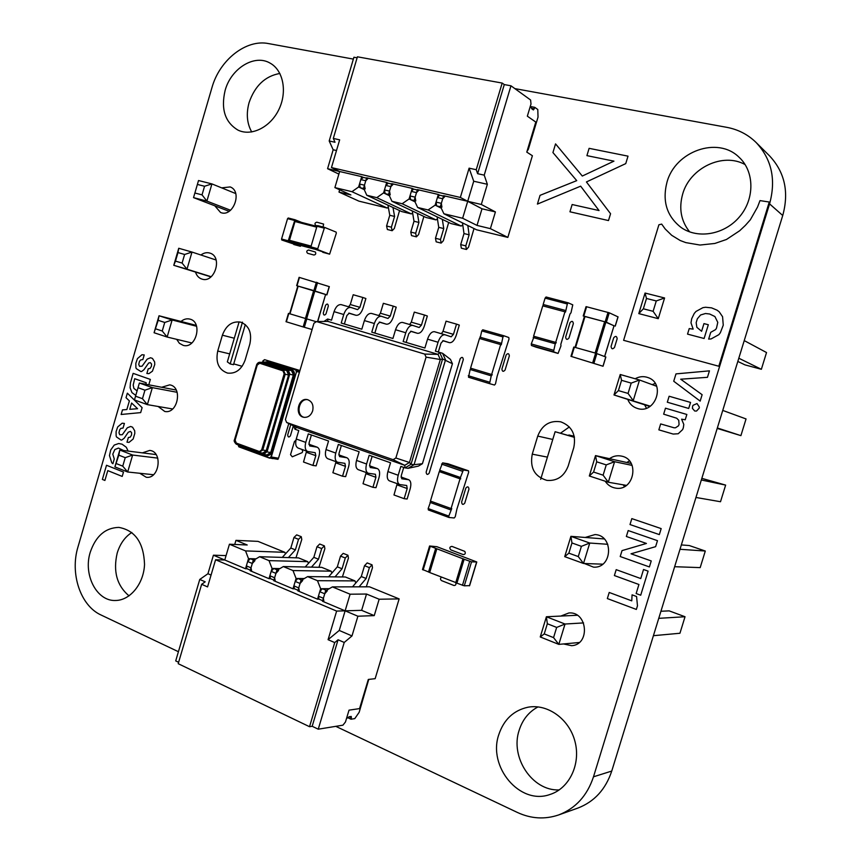 <?xml version="1.0" encoding="UTF-8"?>
<svg xmlns="http://www.w3.org/2000/svg" width="861" height="861" viewBox="0 0 861 861"><rect width="100%" height="100%" fill="white"/><g stroke="black" fill="none" stroke-linecap="round" stroke-linejoin="round"><path stroke-width="1.29" d="M571.51 356.508L603.044 366.248L571.51 356.508L574.341 347.187L595.629 353.161L605.778 356.992M571.047 356.389L573.781 347.058L574.341 347.187M604.594 356.508L614.033 325.749L604.637 321.734L584.436 316.374L575.116 347.413M614.001 325.835L606.392 322.208L583.769 316.095L586.61 306.764L609.254 312.791L617.983 316.859M584.393 316.514L583.769 316.095M583.295 315.987L586.04 306.656L586.61 306.764M230.554 210.245L206.898 201.108L193.531 197.621L229.101 211.311M193.531 197.621L198.525 180.53L193.531 197.621M235.72 193.564L211.924 183.91L204.552 186.256L202.034 194.866L206.898 201.108L211.924 183.91L198.525 180.53M211.16 276.725L186.988 269.192L191.992 252.058L178.744 248.269L177.979 252.564L184.609 254.479L191.992 252.058L216.122 260.022M184.609 254.479L182.101 263.057L186.988 269.192L173.771 265.306L210.967 276.887M182.101 263.057L175.483 261.12L173.771 265.306L178.744 248.269M191.852 342.969L167.142 337.038L172.135 319.969L159.027 315.772L196.297 325.404M164.742 322.455L158.187 320.335L159.027 315.772L154.076 332.744L167.142 337.038L162.245 331.001L164.742 322.455L172.135 319.969L196.599 326.276M153.484 474.723L127.676 472L132.637 455.049L119.819 450.045L156.089 454.576M125.222 457.675L118.818 455.157L119.819 450.045L114.9 466.888L127.676 472L122.746 466.156L125.222 457.675L132.637 455.049L157.767 458.117M172.63 408.975L147.371 404.638L134.456 399.935L139.385 383.027L176.214 390.044M135.984 396.361L142.463 398.697L147.371 404.638L152.354 387.633L139.385 383.027L134.456 399.935M142.463 398.697L144.949 390.184L152.354 387.633L177.151 392.304M204.552 186.256L197.847 184.555M202.034 194.866L195.339 193.133M175.483 261.12L177.979 252.564M154.076 332.744L158.187 320.335M162.245 331.001L155.701 328.859M114.9 466.888L118.818 455.157M122.746 466.156L116.343 463.616M144.949 390.184L138.47 387.87M650.346 406.198L614.001 394.962L649.894 406.5M626.442 485.389L608.318 482.235L614.593 461.711L595.521 455.598L631.199 463.466M638.797 313.608L645.061 293.052L646.493 298.466L643.35 308.798L638.797 313.608L658.256 318.678L664.584 297.971L645.061 293.052M631.21 383.102L628.056 393.423L633.233 400.634L639.529 380.013L620.232 374.503L621.545 380.314L631.21 383.102L639.529 380.013L656.609 386.255M628.056 393.423L618.413 390.603L614.001 394.962L620.232 374.503M606.252 464.897L596.705 461.819L595.521 455.598L589.311 475.982L608.318 482.235L603.12 475.175L606.252 464.897L614.593 461.711L632.135 465.403M579.216 642.51L558.811 644.383L565.031 624.031L546.401 616.756L577.279 615.271M556.669 627.421L547.338 623.751L546.401 616.756L540.245 636.957L558.811 644.383L553.558 637.614L556.669 627.421L565.031 624.031L583.564 622.912M602.722 564.17L583.51 563.481L564.719 556.647L570.908 536.349L604.25 538.943M568.852 553.16L578.28 556.572L583.51 563.481L589.753 543.043L570.908 536.349L571.962 542.957L568.852 553.16L564.719 556.647M578.28 556.572L581.401 546.337L589.753 543.043L607.78 544.292M737.823 361.426L744.948 364.87L761.361 369.294L766.527 352.536L744.227 340.601M738.813 358.219L761.361 369.294M722.745 410.417L746.046 418.941L740.901 435.634L717.202 428.412M717.342 427.971L740.901 435.634M701.833 478.361L725.64 485.098L701.328 479.986M695.946 497.464L720.506 501.737L725.64 485.098M660.925 611.256L669.18 610.869L685.033 616.734L658.751 618.338M653.413 635.687L679.942 633.255L685.033 616.734M674.637 566.71L700.187 567.614L705.299 551.029L689.295 545.551L681.342 544.927M680.007 549.286L705.299 551.029M664.584 297.971L656.276 300.952L646.493 298.466M658.256 318.678L653.112 311.316L656.276 300.952M653.112 311.316L643.35 308.798M618.413 390.603L621.545 380.314M589.311 475.982L593.584 472.054L596.705 461.819M603.12 475.175L593.584 472.054M540.245 636.957L544.238 633.911L547.338 623.751M553.558 637.614L544.238 633.911M581.401 546.337L571.962 542.957M572.769 304.848L568.26 302.846L567.324 303.987L565.526 312.037L564.956 311.8L555.689 342.398L556.26 342.613L555.27 343.776L553.494 351.772L558.079 353.43L560.963 345.896L560.812 344.325L570.014 313.964L570.983 312.844L572.769 304.848M568.217 302.835L546.057 296.991L545.099 298.121L543.173 304.493L565.376 310.423M543.194 305.978L543.173 304.493M564.956 311.8L542.764 305.859L533.594 336.199L534.175 336.414L531.259 343.926L553.332 350.19M558.057 353.419L536.145 347.187L531.441 345.498L531.259 343.926M534.186 336.414L556.217 342.603M533.594 336.199L555.689 342.398M447.881 463.735L442.597 462.863L439.68 470.278L460.441 477.489L463.358 469.998L468.492 470.806L468.675 472.215L456.89 509.131L455.265 516.697L454.231 517.967L448.979 517.483L448.796 516.105L451.734 508.603L451.078 508.539L460.032 478.824L460.678 478.91L460.441 477.489M460.57 478.877L439.885 471.688L439.68 470.278M430.812 501.21L428.165 508.571L448.796 516.105M448.904 517.45L428.358 509.949L428.165 508.571M439.906 471.699L439.282 471.602L430.425 501.07L451.078 508.539M439.282 471.602L460.032 478.824M464.133 559.252L429.585 545.992L436.85 546.692L476.779 561.975L471.537 561.846L464.133 559.252L456.911 583.177L464.294 585.814L469.471 585.641M456.373 582.725L456.911 583.177M456.222 582.714L429.693 572.533L436.828 548.866M462.949 558.8L455.727 582.714M429.725 572.447L422.665 569.53M317.752 248.732L317.989 249.744L329.623 254.167L336.339 233.127L336.124 232.115L324.554 227.39L317.752 248.732L310.886 246.881L316.977 226.26L317.666 225.614L324.522 227.39L317.666 225.614M322.778 252.316L329.623 254.167L311.112 247.903L310.886 246.881M314.2 249.066L300.166 245.288M314.211 249.077L300.134 245.288L289.231 241.166L295.205 220.76L316.934 226.389L295.205 220.76M301.641 222.429L294.968 219.738L288.252 240.8L281.558 239.003L287.552 218.651L288.252 218.005L294.925 219.738L288.252 218.005M301.081 245.536L300.371 246.278L293.752 244.492M288.252 240.8L288.5 241.812L300.371 246.278M300.338 246.268L281.805 240.015L281.558 239.003M295.98 557.82L301.78 539.481L301.253 536.683L298.53 539.32L295.388 549.878L290.824 548.026L282.279 557.401M301.253 536.683L296.679 534.864L293.956 537.49L290.824 548.026M295.388 549.878L288.392 557.594M215.584 559.758L207.566 586.901L201.646 584.307L178.205 663.691L309.529 726.706L334.714 642.586L328.073 639.68L336.629 611.084L215.584 559.758L224.764 559.994L245.503 568.755L248.495 558.628L256.051 558.843L250.293 558.681L247.645 561.523L246.354 565.86L246.935 568.712L250.325 570.143M254.953 560.619L252.305 563.471L251.014 567.819L251.595 570.682M318.957 567.281L324.877 548.694L324.371 545.874L321.67 548.565L318.495 559.22L313.834 557.336L305.214 567.001M324.371 545.874L319.711 544.023L316.999 546.703L313.834 557.336M318.495 559.22L311.467 567.13M259.581 556.712L269.019 560.629L307.754 561.652L298.552 557.896L259.581 556.712L253.166 560.576L250.164 570.725L268.998 578.678L272.033 568.443L279.911 568.583L273.798 568.475L271.172 571.37L269.87 575.751L270.419 578.624L273.927 580.11M278.566 570.466L275.929 573.361L274.627 577.753L275.176 580.626M366.312 586.825L372.49 567.69L372.049 564.838L369.401 567.625L366.14 578.495L361.286 576.536L352.515 586.847M372.049 564.838L367.195 562.911L364.537 565.688L361.286 576.536M366.14 578.495L359.08 586.836M307.614 576.612L317.472 580.691L354.958 580.895L345.358 576.978L307.614 576.612L300.952 580.508L297.863 590.861L317.526 599.17L320.647 588.72L329.289 588.687L322.348 588.72L319.754 591.711L318.419 596.189L318.904 599.084L322.671 600.677M327.32 590.786L324.726 593.789L323.392 598.277L323.865 601.182M346.499 718.537L349.254 716.729L351.288 716.47L351.019 719.215L348.135 717.859M351.019 719.215L354.775 718.623L359.166 712.284L368.766 679.394M342.398 576.956L348.436 558.1L347.962 555.259L345.283 557.993L342.065 568.755L337.318 566.839L328.622 576.816M347.962 555.259L343.205 553.365L340.525 556.088L337.318 566.839M342.065 568.755L335.026 576.881M283.334 566.56L292.988 570.552L331.108 571.177L321.713 567.345L283.334 566.56L276.801 570.434L273.755 580.691L292.998 588.816L296.076 578.474L304.32 578.538L297.82 578.484L295.205 581.433L293.881 585.857L294.397 588.741L298.035 590.28M302.685 580.518L300.069 583.467L298.745 587.912L299.262 590.797M336.629 611.084L345.132 610.826L357.896 616.218L374.244 615.615L361.631 610.331L345.132 610.826L339.256 630.446L351.988 635.935L357.896 616.218M309.529 726.706L312.177 726.286L318.247 729.192L342.936 725.177L345.476 721.959L349.017 710.153L359.554 708.614L368.314 679.447L375.148 678.672L399.138 598.901L369.498 586.815L332.411 586.89L325.619 590.797L322.498 601.269L345.132 610.826L350.104 594.208L366.517 594.036L361.631 610.331M317.526 599.17L319.054 599.148M292.998 588.816L294.548 588.806M268.998 578.678L270.569 578.689M245.503 568.755L247.096 568.777M226.066 555.593L213.42 555.205L207.942 573.727L199.752 579.453L175.709 660.904L178.614 662.292M331.108 571.177L331.872 573.082M354.958 580.895L355.797 582.983M213.42 555.205L224.764 559.994L229.435 544.227L245.557 550.911L284.873 552.321L258.009 541.375L235.946 540.353L234.73 544.453M284.873 552.321L285.486 553.892M307.754 561.652L308.442 563.385M296.076 578.474L292.988 570.552M272.033 568.443L269.019 560.629M229.435 544.227L247.215 544.981L235.946 540.353M201.646 584.307L205.187 581.821L199.752 579.453M211.063 575.073L207.942 573.727M248.495 558.628L245.557 550.911M374.244 615.615L379.152 599.234L366.517 594.036M320.647 588.72L317.472 580.691M332.411 586.89L350.104 594.208M334.714 642.586L338.072 639.777L312.177 726.286M338.072 639.777L344.228 642.457L318.247 729.192M339.256 630.446L328.073 639.68M351.988 635.935L344.228 642.457M399.138 598.901L379.152 599.234M344.368 324.005L346.897 315.503L349.286 313.156L355.948 315.277C358.865 315.6 361.211 313.286 362.965 308.324L365.882 298.519L362.847 297.486L359.92 307.323L357.584 309.637L350.911 307.463C347.941 307.129 345.552 309.476 343.754 314.513L341.214 323.058L361.814 329.203L364.386 320.583L374.352 323.51L371.769 332.174L392.928 338.481L395.543 329.741L405.779 332.755L403.152 341.537L424.893 348.016L427.54 339.159L438.055 342.248L435.397 351.148L439.648 352.418L442.608 358.972L411.031 464.262L405.036 467.878L400.849 466.404L398.202 475.25L387.902 471.58L390.539 462.787L369.175 455.275L366.571 464.004L356.54 460.441L359.134 451.756L338.341 444.448L335.768 453.058L326.007 449.582L328.558 441.015L308.303 433.89L305.773 442.393L296.259 439.013L298.767 430.543L294.957 429.208L293.655 425.991M362.847 297.486L353.204 294.742L350.287 304.536L348.619 306.796M350.814 307.431L341.214 304.643C338.233 304.31 335.833 306.645 334.046 311.65L331.517 320.174L327.632 319.011L327.89 321.401L438.012 354.355L424.721 354.097L426.077 357.143L395.866 458.009L393.1 459.688L286.627 422.471L285.432 419.522L313.942 323.284L316.514 321.562L424.721 354.097M408.071 468.319L418.446 466.092L422.417 463.702L452.434 363.719L450.464 359.392L442.565 353.301L445.524 359.833L414.055 464.725L408.071 468.319L405.036 467.878L404.745 465.327L296.453 427.4L286.627 422.471M452.434 363.719L442.608 358.972L440.337 359.5L426.077 357.143M442.565 353.301L439.648 352.418L438.012 354.355L440.337 359.5L409.459 462.486L404.745 465.327L393.1 459.688M438.324 352.02L440.972 343.173L443.286 340.687L449.453 342.667C452.176 342.915 454.447 340.45 456.255 335.295L459.311 325.103L456.513 324.123L453.446 334.348L451.175 336.812L444.997 334.768C442.231 334.509 439.917 337.006 438.055 342.248M374.858 333.099L377.43 324.479L379.798 322.089L386.298 324.166C389.161 324.468 391.475 322.1 393.251 317.085L396.211 307.151L393.251 306.129L390.281 316.095L387.967 318.462L381.445 316.321C378.539 316.019 376.171 318.409 374.352 323.51M406.166 342.43L408.771 333.702L411.117 331.259L417.456 333.304C420.254 333.562 422.547 331.151 424.344 326.071L427.347 316.009L424.462 315.008L421.449 325.103L419.156 327.514L412.796 325.426C409.954 325.135 407.619 327.589 405.779 332.755M323.984 321.454L327.632 319.011M327.89 321.401L316.514 321.562M393.251 306.129L383.349 303.32L380.401 313.243L378.732 315.535M381.358 316.299L371.5 313.436C368.573 313.124 366.194 315.503 364.386 320.583M422.417 463.702L414.055 464.725L411.031 464.262L409.459 462.486L395.866 458.009M456.513 324.123L446.073 321.153L443.017 331.334L441.381 333.713M444.911 334.746L434.504 331.722C431.716 331.463 429.391 333.939 427.54 339.159M424.462 315.008L414.302 312.112L411.3 322.165L409.642 324.5M412.71 325.393L402.582 322.455C399.719 322.165 397.373 324.597 395.543 329.741M312.661 410.869C313.791 405.025 312.026 401.28 307.388 399.612C297.981 397.233 294.258 415.928 303.858 417.305C307.99 417.671 310.918 415.529 312.661 410.869M403.734 467.415L401.258 475.659L401.753 478.77L408.727 479.749C410.934 480.976 411.407 484.022 410.159 488.908L407.124 499.014L404.143 498.68L407.188 488.542L406.715 485.496L399.687 484.549C397.438 483.312 396.943 480.212 398.202 475.25M311.402 434.988L309.056 442.92L309.691 445.955L317.16 447.182C319.56 448.452 320.174 451.444 319 456.147L316.116 465.866L312.92 465.435L315.815 455.684L315.201 452.692L307.678 451.508C305.235 450.217 304.6 447.182 305.773 442.393M372.135 456.319L369.703 464.456L370.252 467.534L377.398 468.61C379.669 469.848 380.196 472.883 378.98 477.704L375.999 487.67L372.931 487.315L375.923 477.306L375.407 474.271L368.196 473.238C365.882 471.989 365.344 468.911 366.571 464.004M341.376 445.514L338.976 453.543L339.568 456.599L346.886 457.751C349.222 459.01 349.792 462.023 348.597 466.78L345.67 476.628L342.538 476.23L345.476 466.35L344.906 463.347L337.544 462.228C335.155 460.958 334.574 457.901 335.768 453.058M307.797 399.708C298.789 398.019 295.312 415.508 304.277 417.37M312.92 465.435L303.513 462.013L306.602 451.121M307.678 451.508L298.197 448.097C295.743 446.805 295.097 443.781 296.259 439.013M294.957 429.208L296.453 427.4M404.143 498.68L393.972 494.978L397.222 483.667M399.687 484.549L389.43 480.868C387.159 479.62 386.654 476.531 387.902 471.58M342.538 476.23L332.884 472.721L336.027 461.679M337.544 462.228L327.815 458.73C325.415 457.46 324.812 454.404 326.007 449.582M372.931 487.315L363.03 483.699L366.226 472.528M368.196 473.238L358.208 469.654C355.873 468.395 355.313 465.317 356.54 460.441M491.244 375.848L492.266 374.686L491.642 374.503L500.661 344.572L501.274 344.787L502.964 336.931L503.965 335.801L508.808 337.534L509.002 339.083L497.163 376.139L495.495 383.877L494.483 385.039L489.554 383.651L491.244 375.848L470.16 369.498L468.513 377.236L489.554 383.64L468.513 377.236M471.161 368.336L470.16 369.498M491.642 374.503L470.569 368.164L479.491 338.481L500.661 344.572M479.997 338.631L481.773 330.915L482.773 329.785L503.943 335.79L482.773 329.785M530.398 106.021L531.797 108.841L533.389 109.939L534.789 107.356L531.259 106.689M534.789 107.356L537.781 109.498L538.028 117.107L528.353 149.297L526.943 151.547M474.024 228.542L468.556 247.15L466.425 249.475L465.801 245.88L469.116 234.816L467.814 225.496M466.425 249.475L461.335 248.183L460.7 244.599L464.004 233.557L469.116 234.816M464.004 233.557L462.475 222.881M462.777 224.969L461.184 226.034L428.068 209.966L435.149 205.133L441.262 208.168L436.645 205.887L436.053 202.087L437.42 197.513L439.637 195.167L443.501 196.093M441.919 207.135L441.338 203.336L442.705 198.751L444.922 196.394M448.689 222.429L443.307 240.8L441.155 243.093L440.477 239.519L443.759 228.563L442.339 219.372M441.155 243.093L436.161 241.833L435.483 238.271L438.744 227.336L443.759 228.563M438.744 227.336L437.108 216.854M402.152 203.745L391.938 201.291L426.087 217.499L436.01 219.91L402.152 203.745L409.083 198.956L415.024 201.851L410.622 199.698L409.987 195.931L411.332 191.411L413.571 189.097L417.284 189.99M415.777 200.925L415.153 197.158L416.498 192.627L418.737 190.303M399.569 210.579L394.338 228.499L392.153 230.716L391.389 227.196L394.586 216.455L392.982 207.49M392.153 230.716L387.364 229.51L386.589 225.991L389.775 215.272L394.586 216.455M389.775 215.272L387.934 205.133M388.322 207.264L387.213 208.028L351.955 191.691L358.628 186.977L364.246 189.624L360.232 187.73L359.511 184.017L360.813 179.594L363.288 177.42M365.172 188.903L364.461 185.19L365.774 180.756L368.034 178.496M423.881 216.445L418.564 234.59L416.401 236.84L415.68 233.299L418.92 222.45L417.402 213.377M416.401 236.84L411.515 235.602L410.783 232.061L414.012 221.245L418.92 222.45M414.012 221.245L412.268 210.934M412.623 213.044L411.364 213.915L376.784 197.653L383.586 192.896L389.366 195.673L385.158 193.65L384.469 189.915L385.803 185.438L388.246 183.232M390.205 194.855L389.527 191.11L390.862 186.622L393.111 184.329M460.344 197.449L469.105 168.164L473.722 181.23L467.706 201.302L460.344 197.449L331.463 167.583L339.643 171.511L327.578 168.702L338.879 174.094M358.628 186.977L361.695 176.645L339.643 171.511L334.886 187.601L350.89 194.941L338.986 192.068L339.664 189.786M361.695 176.645L363.181 177.366M383.586 192.896L386.686 182.457L366.646 177.796L363.579 188.15L366.786 195.253L401.646 211.548L411.364 213.915M386.686 182.457L388.15 183.178M409.083 198.956L412.225 188.398L391.755 183.63L388.645 194.102L391.938 201.291M412.225 188.398L413.657 189.119M435.149 205.133L438.324 194.468L417.402 189.603L414.249 200.182L417.639 207.469L451.046 223.569L461.184 226.034M438.324 194.468L439.734 195.189M495.409 211.924L481.299 204.466L467.706 201.302L462.637 218.263L477.016 225.41L490.393 228.649L495.409 211.924L481.999 208.782L467.706 201.302L443.619 195.695L440.423 206.392L443.899 213.765L476.531 229.779L507.839 237.399L532.389 155.723L526.781 152.117L535.8 122.068L527.341 116.181L531 103.998L530.602 100.005L510.971 85.799L504.288 84.582L502.178 83.065L357.412 56.804L333.304 138.438L339.654 139.837L331.463 167.583M357.111 57.816L353.914 57.235L329.193 140.978L335.015 142.259L333.304 138.438M469.105 168.164L476.241 169.725L477.618 173.685L484.216 175.138L510.971 85.799M502.178 83.065L476.241 169.725M338.986 192.068L358.876 201.13L387.213 208.028M437.431 218.952L436.01 219.91M428.068 209.966L417.639 207.469M481.999 208.782L477.016 225.41M481.299 204.466L487.348 184.286L484.216 175.138M490.393 228.649L507.839 237.399M462.637 218.263L443.899 213.765M473.722 181.23L487.348 184.286M477.618 173.685L504.288 84.582M336.5 150.524L333.164 149.771L327.578 168.702M376.784 197.653L366.786 195.253M351.955 191.691L334.886 187.601M333.164 149.771L329.193 140.978M299.273 277.393L329.193 286.595M297.809 286.046L326.9 294.892L313.695 290.566L305.429 318.495L316.278 321.723L305.633 318.548L303.158 326.932L286.164 321.745M297.981 286.067L313.695 290.566M317.58 321.54L325.598 294.494L317.741 321.54M289.791 313.781L305.429 318.495M297.82 286.013L289.63 313.738L288.467 313.382L305.633 318.548M312.102 329.515L303.158 326.932M259.764 363.256L257.288 364.967L235.118 440.122L236.269 443.071L259.462 451.551L261.766 449.851L284.259 373.814L283.054 370.876L259.721 363.256L282.978 370.854L284.184 373.803L261.69 449.84L259.548 451.562M264.994 454.673L267.771 455.824L271.075 453.295M241.306 446.321L267.082 455.889L271.118 453.316L294.344 374.718L292.546 370.327L266.77 361.943L264.908 362.212M238.723 445.363L238.949 446.676L269.471 457.901L270.978 456.943L278.512 458.224L288.779 423.547M270.978 456.943L296.582 371.565L295.85 369.81L299.876 370.768M269.471 457.901L272.786 458.612M296.227 371.672L295.85 369.81L264.596 359.661L299.951 370.521M238.949 446.676L269.654 458.17L238.852 446.837M295.517 369.939L264.596 359.661M238.895 446.719L238.142 445.04M263.24 360.694L262.809 361.781M299.789 371.059L297.379 370.402L297.992 371.866L299.445 372.21L296.582 371.565L271.215 457.223M271.43 458.106L272.42 457.385M297.874 370.51L299.811 370.973M271.882 458.278L277.995 459.322L278.329 458.203M272.808 458.622L273.152 457.492M298.476 371.984L298.821 370.822M574.212 436.258L568.873 434.988L568.701 435.537M568.873 434.988L574.384 437.076M574.405 437.205L555.119 431.716L574.438 437.345M242.135 366.302L233.729 363.891M245.31 324.586L233.503 364.687L230.167 363.934L227.336 361.878L239.121 321.842M555.119 431.716L540.676 479.329M230.167 363.934L242.468 322.143M154.765 364.483L152.419 371.209L148.921 373.642L146.876 373.491L148.243 368.799L150.051 368.443L151.407 366.345L151.558 364.02L150.363 362.642L148.673 363.008L143.991 369.681L141.764 371.382L140.967 371.597L136.253 368.605L135.887 367.496L135.834 363.342L137.426 358.639L141.947 354.754L144.218 354.926L142.872 359.543L140.623 359.973L139.45 361.426L138.75 364.407L139.547 366.323L142.087 366.205L147.166 359.145L150.535 357.745L152.462 358.424L154.636 361.921L154.765 364.483M134.822 433.363L133.164 439.013L129.021 442.393L126.997 442.177L128.364 437.506L130.151 437.205L131.507 435.139L131.658 432.803L130.474 431.393L128.278 432.222L124.156 438.271L121.95 439.917L121.153 440.111L116.493 436.947L116.138 435.827L116.095 431.652L117.677 426.97L122.154 423.203L124.404 423.44L123.058 428.046L120.841 428.401L119.668 429.843L118.979 432.803L119.754 434.762L122.284 434.719L127.32 427.777L130.657 426.475L132.562 427.207L134.703 430.791L134.822 433.363M123.629 450.518L118.463 448.086L114.814 449.56L112.791 454.167L114.276 458.988L112.899 463.735L111.758 462.777L109.465 455.555L110.735 449.959L114.222 445.083L118.678 443.523L122.079 444.179L126.309 447.279L128.117 451.078M135.79 395.36L131.97 392.638L130.097 387.773L130.431 382.919L133.132 373.362L150.363 379.421L148.792 384.813M145.8 384.243L146.252 382.79L134.693 378.7L133.197 385.061L133.907 388.429L137.082 390.905M127.353 393.165L142.108 407.662L140.666 412.613L121.132 414.485L122.477 409.89L126.858 409.545L129.387 400.892L126.029 397.707L127.353 393.165M131.615 403.023L129.774 409.319L137.599 408.717L131.615 403.023M106.506 465.263L123.478 472.065L122.208 476.424L107.776 470.612L104.902 480.449L102.384 479.416L106.506 465.263M317.203 225.819L315.836 225.474C314.426 223.935 314.749 222.838 316.805 222.192L323.618 224.075L323.047 227.003M315.363 252.004C316.159 253.715 315.675 254.716 313.91 255.017L307.614 253.306C306.215 251.746 306.538 250.659 308.582 250.034L315.363 252.004M325.576 305.289C327.115 303.427 328.03 303.696 328.321 306.096L326.018 313.845C324.479 315.707 323.564 315.438 323.284 313.038L325.576 305.289M293.353 425.851L290.394 435.849C288.865 437.646 287.972 437.334 287.703 434.902L290.77 424.548M302.05 449.485L302.706 451.498L302.103 452.638L292.288 456.804L290.534 454.694L294.451 441.51L295.936 440.283M460.226 358.66C461.926 356.723 462.96 357.024 463.304 359.586L429.165 473.195C427.486 475.078 426.486 474.723 426.141 472.129L460.226 358.66M589.118 148.34L628.013 156.153L625.753 163.612L586.427 181.951L610.557 213.722L608.49 220.567L569.95 211.795L572.145 204.531L599.041 210.558L580.658 186.17L537.415 204.089L540.051 195.339L576.73 180.638L552.934 152.558L555.549 143.895L582.305 176.042L613.947 161.147L586.911 155.637L589.118 148.34M465.844 488.069C467.566 486.164 468.61 486.53 468.965 489.166L464.746 503.168C463.014 505.073 461.98 504.697 461.625 502.06L465.844 488.069M506.15 354.98C507.904 352.999 508.969 353.311 509.346 355.905L505.084 370.015C503.341 371.984 502.275 371.672 501.909 369.068L506.15 354.98M464.811 551.395C465.758 553.419 465.209 554.484 463.175 554.581L450.852 549.91C449.216 547.983 449.571 546.81 451.917 546.38L464.811 551.395M455.803 582.714C456.255 584.641 455.598 585.555 453.855 585.458L441.585 580.637C440.175 579.518 440.154 578.355 441.499 577.15M570.014 322.703C571.833 320.669 572.952 320.97 573.351 323.607L568.981 338.029C567.162 340.052 566.054 339.751 565.655 337.103L570.014 322.703M613.71 337.781C615.583 335.715 616.734 336.027 617.165 338.728L614.517 347.413C612.645 349.48 611.493 349.157 611.062 346.456L613.71 337.781M769.26 202.034L718.817 366.248L623.612 340.321L658.902 224.775L661.678 224.108L665.187 228.972L671.709 235.311L680.222 240.52L685.797 242.608L700.025 245.041L714.856 243.459L726.469 239.476L739.685 230.748L745.411 225.334L750.34 219.792L757.519 207.092L760.005 200.602L769.26 202.034M720.356 332.712L723.251 325.2L722.583 316.74L719.226 311.833L717.084 310.186L711.563 307.861L705.579 307.259L702.91 307.657L695.989 311.445L694.246 313.458L691.717 318.667L690.985 322.81L693.148 329.117L689.23 328.601L687.541 334.122L704.104 338.491L708.323 324.737L703.954 323.607L701.607 331.281L696.872 327.331L696.162 322.66L697.345 318.774L700.596 314.975L705.503 313.512L709.658 314.007L714.899 316.536L717.783 322.38L716.503 328.106L715.642 329.559L710.734 332.335L708.657 339.083L711.068 338.943L718.903 334.638L720.356 332.712M675.982 373.889L709.453 370.854L707.462 377.322L680.696 379.206L702.124 394.704L700.165 401.108L673.732 381.24L675.982 373.889M669.137 396.243L690.554 402.431L688.703 408.458L667.307 402.216L669.137 396.243M681.6 419.178L683.806 424.451L683.311 427.831L682.622 429.607L678.21 433.75L673.194 434.062L658.848 429.854L660.667 423.924L674.098 427.799L675.487 427.788L678.446 425.851L679.081 424.398L678.726 420.243L676.671 418.209L663.648 414.163L665.478 408.189L686.852 414.475L685.227 419.77L681.6 419.178M631.823 518.613L661.173 528.6L659.332 534.595L630.004 524.553L631.823 518.613M628.175 530.548L657.47 540.665L655.63 546.66L631.016 553.795L651.239 560.942L649.398 566.936L620.211 556.529L622.029 550.61L646.428 543.452L626.356 536.478L628.175 530.548M643.533 569.498L648.107 571.144L640.713 595.22L636.15 593.541L638.927 584.501L614.388 575.557L616.196 569.659L640.756 578.549L643.533 569.498M636.57 596.512L637.474 605.789L636.354 609.437L607.339 598.567L609.211 592.465L631.759 600.849L632.071 594.843L636.57 596.512M697.023 403.551L699.369 407.135L699.154 408.222L696.549 411.041L694.73 411.02L692.427 408.394L692.599 406.327L693.04 405.294L697.023 403.551M514.846 88.608L726.77 127.331C738.168 129.473 747.951 134.531 756.109 142.495C771.714 159.21 776.202 179.669 769.573 203.874L593.487 776.805C587.202 795.736 575.578 808.447 558.638 814.947C544.841 819.607 531.097 818.789 517.396 812.461L335.79 726.34M756.109 142.495L769.551 155.873C784.769 172.168 789.171 192.046 782.735 215.498L611.751 771.058C605.638 789.419 594.305 801.774 577.763 808.113L558.638 814.947M178.421 651.712L101.124 615.045C80.396 605.757 69.773 573.458 78.017 546.8L211.924 87.714C219.49 60.119 246.009 38.96 268.471 43.577L353.354 59.097M251.724 131.97C246.946 123.457 246.063 113.674 249.087 102.599C254.91 85.777 265.177 76.059 279.879 73.465M129.042 595.877C116.913 585.631 112.963 571.36 117.204 553.063C120.034 543.84 124.91 536.973 131.83 532.475M689.683 231.91C681.019 221.083 678.683 208.47 682.665 194.091C689.769 168.078 722.756 152.02 745.142 164.591M560.543 433.158L569.347 426.948M652.218 384.652L655.189 383.425M646.428 408.189L644.674 404.907M627.002 462.335L629.423 460.926M624.526 486.562L623.106 484.808M559.198 789.924C532.163 791.184 509.916 757.163 519.161 730.246C522.573 719.581 528.869 711.799 538.039 706.892M225.119 90.448C230.996 68.396 254.619 53.748 270.16 63.165C283.344 70.354 287.488 91.933 278.856 109.562C270.397 127.288 251.412 136.641 238.034 130.14C225.055 122.391 220.75 109.164 225.119 90.448M221.654 187.859L230.167 186.934C242.963 191.433 232.933 217.941 220.545 212.473L214.809 205.811M200.914 255.007C203.874 252.8 206.888 252.176 209.955 253.112C222.999 256.75 214.593 283.7 201.872 279.061C198.773 278.017 196.652 275.692 195.501 272.065M222.386 335.187C226.131 325.243 232.244 320.905 240.736 322.165C249.077 325.652 252.122 332.927 249.862 343.98L245.137 360.016C241.554 369.617 235.666 373.975 227.498 373.082C218.705 369.8 215.444 362.449 217.725 351.03L222.386 335.187L234.3 338.233M181.014 321.454C183.802 319.151 186.729 318.355 189.797 319.087C203.013 321.842 196.243 349.168 183.275 345.401L179.389 343.302L176.688 339.331M161.664 387.267L169.703 384.856C183.027 386.729 177.883 414.367 164.752 411.472L158.155 406.489M142.377 452.864L149.696 450.421C163.041 451.433 159.5 479.319 146.262 477.274L139.794 473.281M90.244 552.267C95.786 536.059 105.322 527.771 118.84 527.395C135.145 530.365 143.712 542.688 144.53 564.375C143.809 583.704 130.237 600.44 115.546 600.483C96.712 601.452 83.022 574.739 90.244 552.267M666.974 182.252C675.078 151.396 717.59 135.887 739.018 157.208C754.484 171.274 754.903 198.547 739.771 216.509C724.833 234.622 698.077 239.38 681.234 227.573C666.855 216.402 662.109 201.291 666.974 182.252M537.738 436.086C542.129 424.936 549.802 420.19 560.759 421.825C571.973 426.12 576.321 434.719 573.781 447.612L568.206 465.952C564.192 476.348 557.089 481.17 546.907 480.395C534.595 476.639 529.709 467.9 532.259 454.156L537.738 436.086L552.773 439.465M635.149 378.765C639.336 376.429 643.63 376.031 647.999 377.57C666.285 383.522 655.156 414.927 637.129 408.362C632.695 406.866 629.574 403.884 627.766 399.429M609.577 458.612C613.236 456.072 617.197 455.232 621.448 456.093C640.304 459.419 634.083 492.029 615.324 488.058C611.03 487.261 607.651 484.98 605.197 481.202M585.189 537.458L595.037 534.563C614.001 535.284 612.548 568.561 593.552 567.151L584.415 563.514M560.802 616.067L568.917 612.957C587.579 611.256 590.474 644.706 571.661 645.685L563.492 643.953M498.82 734.562C503.9 719.527 513.587 710.411 527.879 707.236C547.521 703.502 569.218 718.924 574.987 741.515C580.992 764.041 569.39 788.45 549.964 794.488C519.764 805.552 487.52 766.559 498.82 734.562M602.969 366.216L605.778 356.96M594.004 362.933L596.867 353.548M592.766 362.556L595.629 353.161M575.589 347.543L585.006 316.493M595.134 353.021L604.637 321.734M596.382 353.387L605.875 322.132M615.174 326.093L617.994 316.816M606.392 322.208L609.254 312.791M605.154 321.81L608.017 312.392M545.099 298.121L567.324 303.987M531.441 345.498L553.494 351.772M533.185 337.566L555.27 343.776M447.785 463.702L468.449 470.795M442.597 462.863L463.358 469.998M441.542 464.079L462.314 471.236M430.026 502.393L450.68 509.873M476.628 562.007L469.428 585.814M471.537 561.846L464.294 585.814M469.697 561.372L462.454 585.351M430.252 546.358L423.149 569.971M435.666 548.425L428.541 572.081M323.876 228.047L316.977 226.26M317.989 249.744L311.112 247.903M310.853 246.978L289.231 241.166M311.112 246.095L288.984 240.165M316.708 227.164L294.516 221.406M294.279 220.384L287.552 218.651M288.5 241.812L281.805 240.015M298.53 539.32L293.956 537.49M253.855 560.167L250.293 558.681M252.305 563.471L247.645 561.523M251.014 567.819L246.354 565.86M321.67 548.565L316.999 546.703M277.5 570.025L273.798 568.475M275.929 573.361L271.172 571.37M274.627 577.753L269.87 575.751M369.401 567.625L364.537 565.688M326.351 590.377L322.348 588.72M324.726 593.789L319.754 591.711M323.392 598.277L318.419 596.189M351.449 717.762L349.232 716.729M345.283 557.993L340.525 556.088M301.662 580.088L297.82 578.484M300.069 583.467L295.205 581.433M298.745 587.912L293.881 585.857M355.948 315.277L348.716 313.156L355.884 315.266M334.046 311.65L343.754 314.513M350.287 304.536L359.92 307.323M380.401 313.243L390.281 316.095M386.298 324.166L379.238 322.1L386.245 324.156M443.017 331.334L453.446 334.348M449.453 342.667L442.758 340.708L449.399 342.656M411.3 322.165L421.449 325.103M417.456 333.304L410.568 331.281L417.402 333.282M407.188 488.542L397.007 484.883M408.308 479.652L401.032 477.069M315.815 455.684L306.398 452.294M316.708 447.063L308.851 444.276M375.923 477.306L366.011 473.733M376.967 468.502L369.477 465.844M345.476 466.35L335.822 462.874M346.445 457.643L338.771 454.909M489.349 382.123L468.287 375.719M502.964 336.931L481.773 330.915M501.07 343.227L479.889 337.146M534.347 108.841L531.506 108.303M460.7 244.599L465.801 245.88M436.645 205.887L440.628 206.823M436.053 202.087L441.338 203.336M437.42 197.513L442.705 198.751M435.483 238.271L440.477 239.519M410.622 199.698L414.453 200.613M409.987 195.931L415.153 197.158M411.332 191.411L416.498 192.627M386.589 225.991L391.389 227.196M360.232 187.73L363.772 188.57M359.511 184.017L364.461 185.19M360.813 179.594L365.774 180.756M410.783 232.061L415.68 233.299M385.158 193.65L388.838 194.521M384.469 189.915L389.527 191.11M385.803 185.438L390.862 186.622M299.467 277.425L297.002 285.755M316.385 282.214L313.899 290.609M329.203 286.562L326.75 294.849M317.558 282.58L315.072 290.964M314.868 290.932L306.602 318.839M298.175 286.11L289.974 313.845M288.812 313.49L286.358 321.81M306.807 318.904L304.331 327.277M236.194 443.942L258.87 452.273L262.465 449.98L284.905 374.158L283.204 370.015L260.226 362.503L256.664 364.881L234.569 439.777L236.248 444.158L258.913 452.488M263.466 363.051L286.778 370.628L288.575 375.019L266.221 450.561L262.906 453.112L258.924 452.499L262.766 450.055L285.195 374.244L283.387 369.832L260.226 362.266L256.621 364.86L234.493 439.734L236.226 444.158L258.87 452.273M256.621 364.86L234.569 439.777M262.788 362.879L286.961 370.445L288.865 375.105L266.512 450.637L262.465 449.98M263.66 363.084L260.226 362.266C258.634 362.169 257.428 363.03 256.589 364.849L256.664 364.881M288.865 375.105L284.905 374.158M264.036 362.965L260.226 362.503M286.961 370.445L283.204 370.015M266.512 450.637L262.476 453.209L261.766 452.951M238.26 444.9L263.122 454.145L266.716 451.853L289.683 374.234L287.994 370.101L263.38 362.072L261.163 362.492M238.874 445.428L263.165 454.36M238.841 445.223L263.122 454.145M266.63 454.845L263.692 454.49L266.716 451.853M267.125 454.974L270.44 452.423L267.007 451.939L289.683 374.234M265.995 454.812L266.695 455.071L270.731 452.509L293.332 375.095L289.985 374.309L288.177 369.918L263.38 362.072M270.731 452.509L293.623 375.17L291.535 370.714L266.975 362.707L263.38 361.846L261.044 362.47M293.623 375.17L291.718 370.531L287.994 370.101M291.718 370.531L266.609 362.621M267.158 362.535L265.931 362.449M267.136 455.458L270.709 453.187L293.978 374.61L292.288 370.488L266.727 362.169L265.091 362.255M267.179 455.684L270.709 453.187M267.696 455.813L267.771 455.824C270.376 454.683 271.463 453.833 271.043 453.273L293.978 374.61M271.118 453.316L294.387 374.739L292.471 370.305L266.727 362.169M294.387 374.739L292.482 370.09L266.921 361.771L264.887 362.201M271.043 453.273L294.344 374.707M294.301 374.696C294.602 372.512 294.021 371.059 292.536 370.327L266.727 361.943M266.921 361.771L264.585 362.126M264.564 359.887L263.079 360.877M269.687 458.192L271.183 457.213M264.542 359.801L263.089 360.662M263.046 360.813L262.766 361.781M611.751 771.058L593.487 776.805M782.735 215.498L769.573 203.874M229.693 353.882L217.725 351.03M547.413 457.126L532.259 454.156M603.044 366.248L605.853 356.992M570.961 356.368L573.781 347.058M604.659 356.529L614.033 325.749M575.03 347.381L584.436 316.374M615.249 326.125L618.069 316.859M583.209 315.987L586.04 306.656M546.057 296.991L568.26 302.846M536.145 347.187L558.079 353.43M534.164 336.414L556.249 342.603M447.828 463.713L468.492 470.806M439.885 471.688L460.624 478.899M428.358 509.949L448.979 517.483M476.779 561.975L469.579 585.771M463.433 558.854L456.212 582.768M429.585 545.992L422.482 569.573M350.911 307.463L341.214 304.643M381.445 316.321L371.5 313.436M444.997 334.768L434.504 331.722M412.796 325.426L402.582 322.455M401.032 477.016L408.727 479.749M308.851 444.222L317.16 447.182M369.487 465.79L377.398 468.61M338.771 454.866L346.886 457.751M439.637 195.167L443.512 196.06M413.571 189.097L417.294 189.958M363.084 177.344L366.549 178.152M388.053 183.156L391.647 183.996M299.111 277.328L296.658 285.658M329.343 286.627L326.9 294.892M288.467 313.382L286.013 321.702M234.493 439.734C233.729 440.66 234.31 442.134 236.248 444.158M266.792 362.653L263.38 361.846L261.012 362.459M238.163 445.072L238.831 446.805M263.165 360.684L264.542 359.683M263.046 360.694L262.723 361.781"/></g></svg>

